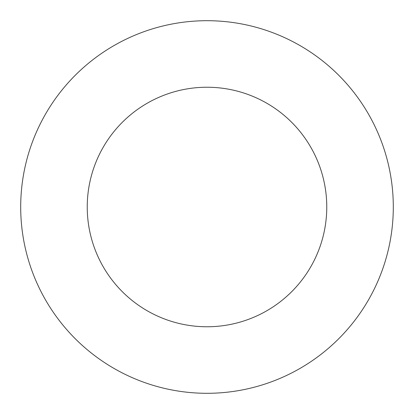 <?xml version="1.0" encoding="UTF-8"?>
<svg xmlns="http://www.w3.org/2000/svg" width="414" height="414" viewBox="0 0 414 414"><rect width="100%" height="100%" fill="white"/><g stroke="black" fill="none" stroke-linecap="round" stroke-linejoin="round"><path stroke-width="0.62" d="M326.765 207A119.765 119.765 0 0 0 207 87.235A119.765 119.765 0 0 0 87.235 207A119.765 119.765 0 0 0 207 326.765A119.765 119.765 0 0 0 326.765 207M393.3 207A186.3 186.3 0 0 0 207 20.7A186.3 186.3 0 0 0 20.7 207A186.3 186.3 0 0 0 207 393.3A186.3 186.3 0 0 0 393.3 207"/></g></svg>
